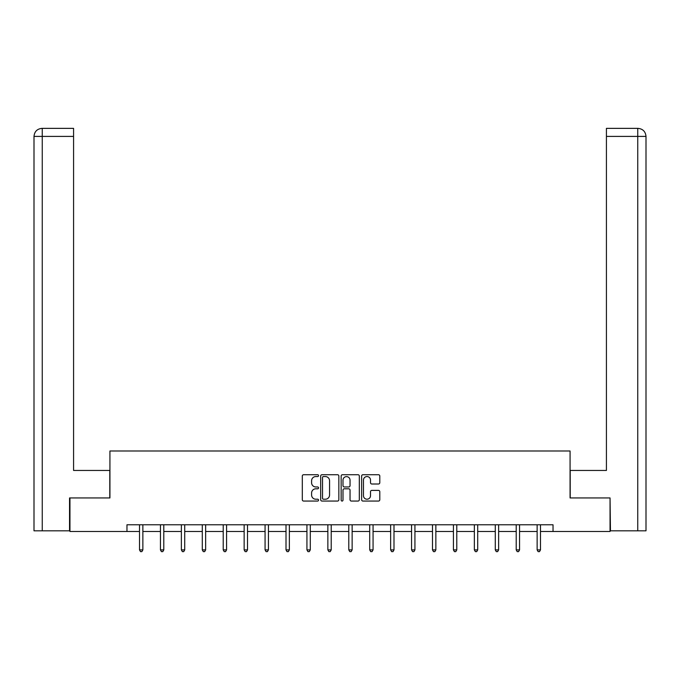 <?xml version="1.0" encoding="UTF-8"?>
<svg xmlns="http://www.w3.org/2000/svg" width="680" height="680" viewBox="0 0 680 680"><rect width="100%" height="100%" fill="white"/><g stroke="black" fill="none" stroke-linecap="round" stroke-linejoin="round"><path stroke-width="1.02" d="M318.537 475.643A0.918 0.918 0 0 0 317.611 474.725L303.62 474.725A1.317 1.317 0 0 0 302.311 476.034L302.311 499.74A1.317 1.317 0 0 0 303.62 501.058L317.611 501.058A0.918 0.918 0 0 0 318.537 500.131A0.918 0.918 0 0 0 317.611 499.213L315.8 499.213A4.216 4.216 0 0 1 311.593 494.998L311.593 493.025A4.216 4.216 0 0 1 315.8 488.81L317.611 488.81A0.918 0.918 0 0 0 318.537 487.892A0.918 0.918 0 0 0 317.611 486.965L315.8 486.965A4.216 4.216 0 0 1 311.593 482.758L311.593 480.777A4.216 4.216 0 0 1 315.8 476.561L317.611 476.561A0.918 0.918 0 0 0 318.537 475.643M378.479 484.007A1.317 1.317 0 0 0 379.797 482.69L379.797 476.034A1.317 1.317 0 0 0 378.479 474.725L362.942 474.725A1.317 1.317 0 0 0 361.632 476.034L361.632 499.74A1.317 1.317 0 0 0 362.942 501.058L378.479 501.058A1.317 1.317 0 0 0 379.797 499.74L379.797 491.708A1.317 1.317 0 0 0 378.479 490.39L371.832 490.39A1.317 1.317 0 0 0 370.515 491.708L370.515 495.694A3.519 3.519 0 0 1 366.996 499.213A3.519 3.519 0 0 1 363.469 495.694L363.469 480.088A3.519 3.519 0 0 1 366.996 476.561A3.519 3.519 0 0 1 370.515 480.088L370.515 482.69A1.317 1.317 0 0 0 371.832 484.007L378.479 484.007M42.254 530.817L34 530.817L34 136.408C34.484 131.52 37.162 128.843 42.041 128.358L73.576 128.358L73.576 136.408L42.254 136.408L42.254 530.817L69.547 530.817L69.547 497.947L109.931 497.947L109.931 450.993L570.069 450.993L570.069 497.947L610.045 497.947L610.045 531.488L553.035 531.488L553.035 524.781L126.965 524.781L126.965 531.488L139.51 531.488M69.955 497.947L69.955 531.488L126.965 531.488M338.844 476.034A1.317 1.317 0 0 0 337.535 474.725L321.997 474.725A1.317 1.317 0 0 0 320.679 476.034L320.679 499.74A1.317 1.317 0 0 0 321.997 501.058L337.535 501.058A1.317 1.317 0 0 0 338.844 499.74L338.844 476.034M342.465 474.725L358.003 474.725A1.317 1.317 0 0 1 359.32 476.034L359.32 499.74A1.317 1.317 0 0 1 358.003 501.058L351.356 501.058A1.317 1.317 0 0 1 350.038 499.74L350.038 490.127A1.317 1.317 0 0 0 348.721 488.81L344.309 488.81A1.317 1.317 0 0 0 342.992 490.127L342.992 500.131A0.918 0.918 0 0 1 342.074 501.058A0.918 0.918 0 0 1 341.156 500.131L341.156 476.034A1.317 1.317 0 0 1 342.465 474.725M142.868 531.488L160.438 531.488M163.795 531.488L181.364 531.488M184.722 531.488L202.292 531.488M205.649 531.488L223.219 531.488M226.576 531.488L244.145 531.488M247.503 531.488L265.072 531.488M268.43 531.488L286.008 531.488M289.357 531.488L306.935 531.488M310.284 531.488L327.862 531.488M331.211 531.488L348.789 531.488M352.138 531.488L369.716 531.488M373.065 531.488L390.643 531.488M393.992 531.488L411.57 531.488M414.927 531.488L432.497 531.488M435.854 531.488L453.424 531.488M456.781 531.488L474.351 531.488M477.708 531.488L495.278 531.488M498.635 531.488L516.205 531.488M519.562 531.488L537.132 531.488M540.49 531.488L553.035 531.488M323.442 476.561A0.918 0.918 0 0 0 322.515 477.488L322.515 498.296A0.918 0.918 0 0 0 323.442 499.213L325.354 499.213A4.216 4.216 0 0 0 329.562 494.998L329.562 480.777A4.216 4.216 0 0 0 325.354 476.561L323.442 476.561M350.038 480.156A3.519 3.519 0 0 0 346.519 476.629A3.519 3.519 0 0 0 342.992 480.156L342.992 485.647A1.317 1.317 0 0 0 344.309 486.965L348.721 486.965A1.317 1.317 0 0 0 350.038 485.647L350.038 480.156M143.038 524.781L142.962 524.977A1.343 1.343 0 0 0 142.868 525.479L142.868 549.89L139.51 549.89L139.51 525.479A1.343 1.343 0 0 0 139.417 524.977L139.332 524.781M142.868 549.89L141.856 551.641L140.513 551.641L139.51 549.89M109.794 497.947L109.794 470.45L73.576 470.45L73.576 136.408M42.254 128.358L42.254 136.408L34 136.408C34.467 131.529 37.154 128.843 42.049 128.358L73.576 128.358M34 136.408L34 450.33M570.206 497.947L570.206 470.45L606.424 470.45L606.424 128.358L637.942 128.358L606.424 128.358M646 450.33L646 136.408L646 530.817L610.453 530.817L610.045 497.947M637.95 128.358L635.936 128.358L637.95 128.358C642.838 128.843 645.515 131.52 646 136.408L606.424 136.408M163.965 524.781L163.888 524.977A1.343 1.343 0 0 0 163.795 525.479L163.795 549.89L160.438 549.89L160.438 525.479A1.343 1.343 0 0 0 160.344 524.977L160.259 524.781M163.795 549.89L162.783 551.641L161.441 551.641L160.438 549.89M184.892 524.781L184.816 524.977A1.343 1.343 0 0 0 184.722 525.479L184.722 549.89L181.364 549.89L181.364 525.479A1.343 1.343 0 0 0 181.271 524.977L181.186 524.781M184.722 549.89L183.71 551.641L182.376 551.641L181.364 549.89M205.827 524.781L205.743 524.977A1.343 1.343 0 0 0 205.649 525.479L205.649 549.89L202.292 549.89L202.292 525.479A1.343 1.343 0 0 0 202.198 524.977L202.113 524.781M205.649 549.89L204.637 551.641L203.303 551.641L202.292 549.89M226.754 524.781L226.669 524.977A1.343 1.343 0 0 0 226.576 525.479L226.576 549.89L223.219 549.89L223.219 525.479A1.343 1.343 0 0 0 223.125 524.977L223.049 524.781M226.576 549.89L225.565 551.641L224.23 551.641L223.219 549.89M247.681 524.781L247.597 524.977A1.343 1.343 0 0 0 247.503 525.479L247.503 549.89L244.145 549.89L244.145 525.479A1.343 1.343 0 0 0 244.052 524.977L243.975 524.781M247.503 549.89L246.5 551.641L245.157 551.641L244.145 549.89M268.608 524.781L268.524 524.977A1.343 1.343 0 0 0 268.43 525.479L268.43 549.89L265.072 549.89L265.072 525.479A1.343 1.343 0 0 0 264.979 524.977L264.902 524.781M268.43 549.89L267.427 551.641L266.084 551.641L265.072 549.89M289.536 524.781L289.45 524.977A1.343 1.343 0 0 0 289.357 525.479L289.357 549.89L286.008 549.89L286.008 525.479A1.343 1.343 0 0 0 285.906 524.977L285.829 524.781M289.357 549.89L288.354 551.641L287.011 551.641L286.008 549.89M310.462 524.781L310.386 524.977A1.343 1.343 0 0 0 310.284 525.479L310.284 549.89L306.935 549.89L306.935 525.479A1.343 1.343 0 0 0 306.833 524.977L306.756 524.781M310.284 549.89L309.281 551.641L307.938 551.641L306.935 549.89M331.389 524.781L331.313 524.977A1.343 1.343 0 0 0 331.211 525.479L331.211 549.89L327.862 549.89L327.862 525.479A1.343 1.343 0 0 0 327.76 524.977L327.683 524.781M331.211 549.89L330.208 551.641L328.865 551.641L327.862 549.89M352.317 524.781L352.24 524.977A1.343 1.343 0 0 0 352.138 525.479L352.138 549.89L348.789 549.89L348.789 525.479A1.343 1.343 0 0 0 348.687 524.977L348.611 524.781M352.138 549.89L351.135 551.641L349.792 551.641L348.789 549.89M373.243 524.781L373.167 524.977A1.343 1.343 0 0 0 373.065 525.479L373.065 549.89L369.716 549.89L369.716 525.479A1.343 1.343 0 0 0 369.614 524.977L369.537 524.781M373.065 549.89L372.062 551.641L370.719 551.641L369.716 549.89M394.171 524.781L394.094 524.977A1.343 1.343 0 0 0 393.992 525.479L393.992 549.89L390.643 549.89L390.643 525.479A1.343 1.343 0 0 0 390.55 524.977L390.464 524.781M393.992 549.89L392.989 551.641L391.646 551.641L390.643 549.89M415.098 524.781L415.021 524.977A1.343 1.343 0 0 0 414.927 525.479L414.927 549.89L411.57 549.89L411.57 525.479A1.343 1.343 0 0 0 411.476 524.977L411.392 524.781M414.927 549.89L413.916 551.641L412.573 551.641L411.57 549.89M436.024 524.781L435.948 524.977A1.343 1.343 0 0 0 435.854 525.479L435.854 549.89L432.497 549.89L432.497 525.479A1.343 1.343 0 0 0 432.403 524.977L432.319 524.781M435.854 549.89L434.843 551.641L433.5 551.641L432.497 549.89M456.952 524.781L456.875 524.977A1.343 1.343 0 0 0 456.781 525.479L456.781 549.89L453.424 549.89L453.424 525.479A1.343 1.343 0 0 0 453.331 524.977L453.245 524.781M456.781 549.89L455.77 551.641L454.435 551.641L453.424 549.89M477.887 524.781L477.802 524.977A1.343 1.343 0 0 0 477.708 525.479L477.708 549.89L474.351 549.89L474.351 525.479A1.343 1.343 0 0 0 474.258 524.977L474.173 524.781M477.708 549.89L476.697 551.641L475.363 551.641L474.351 549.89M498.814 524.781L498.729 524.977A1.343 1.343 0 0 0 498.635 525.479L498.635 549.89L495.278 549.89L495.278 525.479A1.343 1.343 0 0 0 495.185 524.977L495.108 524.781M498.635 549.89L497.624 551.641L496.289 551.641L495.278 549.89M519.741 524.781L519.656 524.977A1.343 1.343 0 0 0 519.562 525.479L519.562 549.89L516.205 549.89L516.205 525.479A1.343 1.343 0 0 0 516.111 524.977L516.035 524.781M519.562 549.89L518.56 551.641L517.216 551.641L516.205 549.89M540.668 524.781L540.583 524.977A1.343 1.343 0 0 0 540.49 525.479L540.49 549.89L537.132 549.89L537.132 525.479A1.343 1.343 0 0 0 537.038 524.977L536.962 524.781M540.49 549.89L539.486 551.641L538.144 551.641L537.132 549.89M637.746 530.817L637.746 128.358"/></g></svg>
